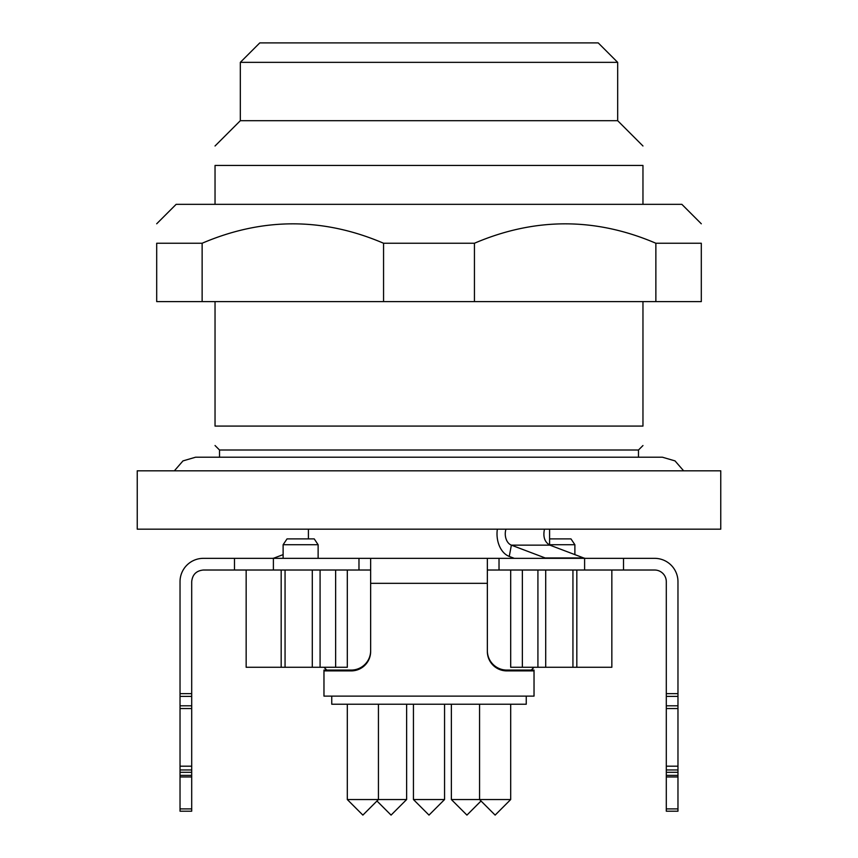 <?xml version="1.0" encoding="UTF-8"?>
<svg xmlns="http://www.w3.org/2000/svg" width="858" height="858" viewBox="0 0 858 858"><rect width="100%" height="100%" fill="white"/><g stroke="black" fill="none" stroke-linecap="round" stroke-linejoin="round"><path stroke-width="1.29" d="M282.314 570.023L281.177 570.023L281.177 667.277L320.077 667.277L320.077 570.023L282.314 570.023M370.645 570.023L320.077 570.023L335.639 570.023L335.639 667.277L347.308 667.277L347.308 570.023M246.16 570.023L246.16 667.277L281.177 667.277M312.291 570.023L312.291 667.277M320.077 667.277L335.639 667.277M326.769 670.077L323.97 667.277L326.769 670.077M331.746 696.117L331.746 704.225L526.254 704.225L526.254 696.117M534.03 667.277L531.231 670.077L534.03 667.277M510.692 570.023L510.692 667.277L537.923 667.277L537.923 570.023L522.361 570.023L522.361 667.277M537.923 667.277L545.709 667.277L545.709 570.023L487.355 570.023M545.709 667.277L576.823 667.277L576.823 570.023L654.633 570.023A11.669 11.669 0 0 1 666.301 581.692L666.301 696.406L677.97 696.406L677.97 772.307L666.301 772.307L666.301 696.406M576.823 570.023L545.709 570.023M576.823 667.277L611.84 667.277L611.84 570.023M413.438 799.538L444.562 799.538L429 815.1L413.438 799.538L413.438 704.225M444.562 799.538L444.562 704.225M481.027 800.997L466.934 815.1L451.372 799.538L479.568 799.538L479.568 704.225M510.692 799.538L495.13 815.1L479.568 799.538L510.692 799.538L510.692 704.225M347.308 799.538L378.432 799.538L362.87 815.1L347.308 799.538L347.308 704.225M376.973 800.997L391.066 815.1L406.628 799.538L378.432 799.538L378.432 704.225M451.372 799.538L451.372 704.225M406.628 799.538L406.628 704.225M549.592 545.034L549.592 529.171M308.408 538.899L308.408 529.171M283.119 558.344L283.119 544.733L318.125 544.733L318.125 558.344M283.119 544.733L287.012 538.899L314.243 538.899L318.125 544.733M574.881 554.622L574.881 544.733L549.592 544.733M549.592 538.899L570.988 538.899L574.881 544.733M429 529.171L137.237 529.171L137.237 470.817L720.763 470.817L720.763 529.171L429 529.171M677.97 775.375L666.301 775.375L666.301 811.207L677.97 811.207L677.97 772.307M666.301 775.375L666.301 772.307M666.301 693.661L677.97 693.661L677.97 696.406M677.97 693.661L677.97 581.692A23.338 23.338 0 0 0 654.633 558.344L623.509 558.344L623.509 570.023M351.201 670.892L323.97 670.892L323.97 670.077L351.201 670.077L351.201 670.892A19.455 19.402 180 0 0 370.645 651.49L370.645 558.344L487.355 558.344L487.355 651.49A19.455 19.402 0 0 0 506.799 670.892L506.799 670.077A19.455 19.402 0 0 1 487.355 650.675M323.97 670.892L323.97 696.117L534.03 696.117L534.03 670.892L506.799 670.892M534.03 670.892L534.03 670.077L506.799 670.077M351.201 670.077A19.455 19.402 180 0 0 370.645 650.675M191.699 693.661L191.699 581.692C192.406 574.592 196.3 570.699 203.367 570.023L234.491 570.023L234.491 558.344L203.367 558.344A23.338 23.338 0 0 0 180.03 581.692L180.03 693.661L191.699 693.661L191.699 705.802L180.03 705.802L180.03 696.406L191.699 696.406M180.03 693.661L180.03 696.406M180.03 769.958L191.699 769.958L191.699 772.307L180.03 772.307L180.03 705.802M180.03 708.547L191.699 708.547L191.699 705.802M191.699 708.547L191.699 766.194L180.03 766.194M191.699 769.958L191.699 766.194M191.699 776.951L180.03 776.951L180.03 811.207L191.699 811.207L191.699 772.307M180.03 772.307L180.03 776.951M585.789 558.344A11.669 8.248 90 0 1 583.655 557.947L549.881 545.152L511.379 545.152L545.152 557.947L583.655 557.947M547.286 558.344A11.669 8.248 90 0 1 545.152 557.947L545.077 558.344M584.609 570.023L584.609 558.344L623.509 558.344M487.355 558.344L499.024 558.344L499.024 570.023M358.976 570.023L358.976 558.344L485.113 558.344M584.609 558.344L499.024 558.344M234.491 570.023L281.177 570.023M358.976 558.344L234.491 558.344M272.211 558.344A11.669 8.248 -90 0 0 274.346 557.947L274.421 558.344M283.119 554.622L274.346 557.947M497.35 529.171A23.338 16.506 -90 0 0 509.244 556.424L514.317 558.344M544.476 529.171C542.846 536.829 544.648 542.149 549.881 545.152M509.244 556.424L511.379 545.152A11.669 8.248 90 0 1 505.963 529.171M215.036 301.598L215.036 426.083C215.036 452.327 215.036 452.327 215.036 426.083C215.036 452.327 215.036 452.327 215.036 426.083L642.964 426.083C642.964 451.93 642.964 451.93 642.964 426.083C642.964 451.93 642.964 451.93 642.964 426.083L642.964 301.598M174.367 470.817L182.979 460.896L195.592 457.207L219.519 457.207L219.519 450.01L638.481 450.01L642.964 445.538M655.866 301.598L655.866 243.243L701.308 243.243C701.308 217.374 701.308 217.374 701.308 243.243C701.308 217.374 701.308 217.374 701.308 243.243L701.308 301.598L156.692 301.598L156.692 243.243C156.692 217.374 156.692 217.374 156.692 243.243C156.692 217.374 156.692 217.374 156.692 243.243L202.134 243.243C262.634 217.374 323.112 217.374 383.558 243.243L383.558 301.598M655.866 243.243C595.42 217.374 534.942 217.374 474.442 243.243L383.558 243.243M474.442 301.598L474.442 243.243M202.134 301.598L202.134 243.243M701.308 223.788L681.863 204.343L176.137 204.343L156.692 223.788M215.036 204.343L215.036 165.444L642.964 165.444C642.964 139.586 642.964 139.586 642.964 165.444C642.964 139.586 642.964 139.586 642.964 165.444L642.964 204.343M215.036 165.444C215.036 139.586 215.036 139.586 215.036 165.444C215.036 139.586 215.036 139.586 215.036 165.444M642.964 145.989L617.674 120.699L240.326 120.699L215.036 145.989M240.326 120.699L240.326 62.355L617.674 62.355L617.674 120.699M617.674 62.355L598.219 42.9L259.781 42.9L240.326 62.355M638.481 457.207L638.481 450.01M285.06 667.277L285.06 570.023M572.94 570.023L572.94 667.277M666.301 808.901L677.97 808.901M666.301 776.951L677.97 776.951M666.301 769.958L677.97 769.958M666.301 766.194L677.97 766.194M666.301 708.547L677.97 708.547M666.301 705.802L677.97 705.802M191.699 775.375L180.03 775.375M191.699 808.901L180.03 808.901M487.355 583.322L370.645 583.322M273.391 570.023L273.391 558.344M195.592 457.207L662.408 457.207L675.021 460.896L683.633 470.817M219.519 450.01L215.036 445.527"/></g></svg>

